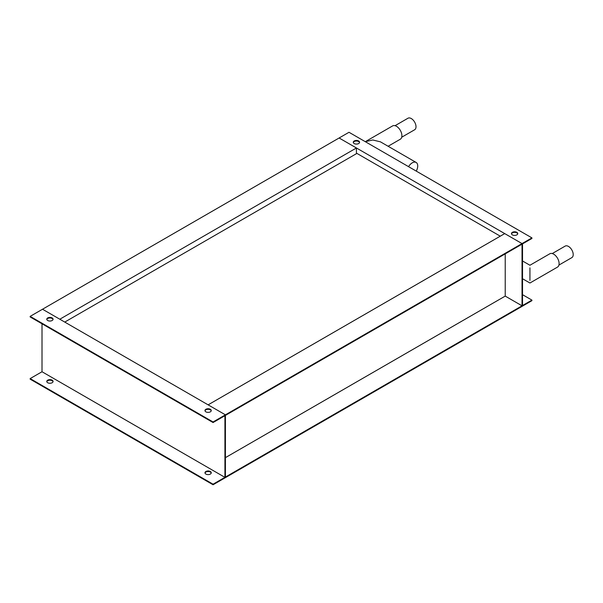 <?xml version="1.0" encoding="UTF-8"?>
<svg xmlns="http://www.w3.org/2000/svg" width="603" height="603" viewBox="0 0 603 603"><rect width="100%" height="100%" fill="white"/><g stroke="black" fill="none" stroke-linecap="round" stroke-linejoin="round"><path stroke-width="0.9" d="M505.224 253.863L505.224 296.103L522.032 305.811L225.416 477.056L225.416 477.629L225.416 414.834L225.416 415.407L522.032 244.162L522.032 243.589L225.416 414.834L42.511 309.233L59.81 319.221L356.426 147.976L356.426 153.682M522.032 305.811L522.032 306.384L213.063 484.767L30.15 379.159L30.15 378.594L42.014 371.742L42.014 323.788M531.921 237.884L349.009 132.283L339.12 137.989L522.032 243.589L522.032 306.384L531.921 300.671L531.921 300.106L522.522 305.525L522.522 243.876L531.921 238.456L531.921 237.884L522.032 243.589L504.726 233.602L208.118 404.847L225.416 414.834L213.063 421.972L30.15 316.371L30.15 316.944L213.063 422.545L224.927 415.693L224.927 477.342L42.014 371.742M505.224 296.103L225.416 457.647M356.426 147.976L339.12 137.989L30.15 316.371M516.839 232.313A3.143 1.817 0 0 0 513.409 231.921A3.143 1.817 0 0 0 511.472 233.602A3.143 1.817 0 0 0 512.392 234.884A3.143 1.817 0 0 0 515.821 235.276A3.143 1.817 0 0 0 517.758 233.602A3.143 1.817 0 0 0 516.839 232.313M517.721 233.889A3.143 1.817 0 0 0 516.839 232.886A3.143 1.817 0 0 0 513.643 232.441A3.143 1.817 0 0 0 511.51 233.889M358.649 140.981A3.143 1.817 0 0 0 355.22 140.589A3.143 1.817 0 0 0 353.275 142.27A3.143 1.817 0 0 0 354.195 143.552A3.143 1.817 0 0 0 357.624 143.944A3.143 1.817 0 0 0 359.569 142.27A3.143 1.817 0 0 0 358.649 140.981M359.531 142.557A3.143 1.817 0 0 0 358.649 141.554A3.143 1.817 0 0 0 355.453 141.11A3.143 1.817 0 0 0 353.313 142.557M531.921 300.106L522.522 294.679M210.341 409.271A3.143 1.817 0 0 0 206.912 408.879A3.143 1.817 0 0 0 204.967 410.553A3.143 1.817 0 0 0 205.894 411.841A3.143 1.817 0 0 0 209.324 412.233A3.143 1.817 0 0 0 211.261 410.553A3.143 1.817 0 0 0 210.341 409.271M211.223 410.839A3.143 1.817 0 0 0 210.341 409.844A3.143 1.817 0 0 0 207.146 409.399A3.143 1.817 0 0 0 205.012 410.839M52.152 317.939A3.143 1.817 0 0 0 48.722 317.547A3.143 1.817 0 0 0 46.778 319.221A3.143 1.817 0 0 0 47.697 320.51A3.143 1.817 0 0 0 51.127 320.902A3.143 1.817 0 0 0 53.072 319.221A3.143 1.817 0 0 0 52.152 317.939M53.034 319.507A3.143 1.817 0 0 0 52.152 318.512A3.143 1.817 0 0 0 48.956 318.067A3.143 1.817 0 0 0 46.815 319.507M205.894 474.064A3.143 1.817 180 0 1 204.967 472.775A3.143 1.817 180 0 1 206.912 471.101A3.143 1.817 180 0 1 210.341 471.493A3.143 1.817 180 0 1 211.261 472.775A3.143 1.817 180 0 1 209.324 474.455A3.143 1.817 180 0 1 205.894 474.064M211.223 473.061A3.143 1.817 0 0 0 210.341 472.066A3.143 1.817 0 0 0 207.146 471.621A3.143 1.817 0 0 0 205.012 473.061M47.697 382.732A3.143 1.817 180 0 1 46.778 381.443A3.143 1.817 180 0 1 48.722 379.769A3.143 1.817 180 0 1 52.152 380.161A3.143 1.817 180 0 1 53.072 381.443A3.143 1.817 180 0 1 51.127 383.124A3.143 1.817 180 0 1 47.697 382.732M53.034 381.729A3.143 1.817 0 0 0 52.152 380.734A3.143 1.817 0 0 0 48.956 380.289A3.143 1.817 0 0 0 46.815 381.729M213.063 421.972L213.063 422.545M224.927 477.342L213.063 484.194L30.15 378.594M213.063 484.194L213.063 484.767M558.921 265.086L571.832 257.632A6.656 3.844 -120 0 0 572.85 252.295A6.656 3.844 -120 0 0 568.501 246.431A6.656 3.844 -120 0 0 565.169 246.099L552.265 253.554M522.522 278.729L529.939 283.011L557.511 267.091A7.688 4.44 -120 0 0 559.109 263.571A7.688 4.44 -120 0 0 555.747 255.83A7.688 4.44 -120 0 0 549.823 253.773L529.939 265.252L522.522 260.971M529.939 280.41C529.939 283.794 529.939 283.794 529.939 280.41C529.939 283.794 529.939 283.794 529.939 280.41L529.939 267.853C529.939 264.461 529.939 264.461 529.939 267.853C529.939 264.461 529.939 264.461 529.939 267.853M401.719 137.22L414.623 129.773A6.656 3.844 -120 0 0 415.648 124.437A6.656 3.844 -120 0 0 411.299 118.565A6.656 3.844 -120 0 0 407.967 118.233L395.055 125.688M408.563 166.662A7.688 4.44 -60 0 1 412.286 162.818A7.688 4.44 -60 0 1 416.13 162.441L380.425 141.826L372.737 139.986L365.297 141.682L392.621 125.906A7.688 4.44 -120 0 1 398.545 127.964A7.688 4.44 -120 0 1 401.9 135.705A7.688 4.44 -120 0 1 400.309 139.225L388.113 146.265M416.13 162.441A7.688 4.44 -60 0 1 416.251 171.101M500.279 236.172L356.916 153.403L64.755 322.077"/></g></svg>
